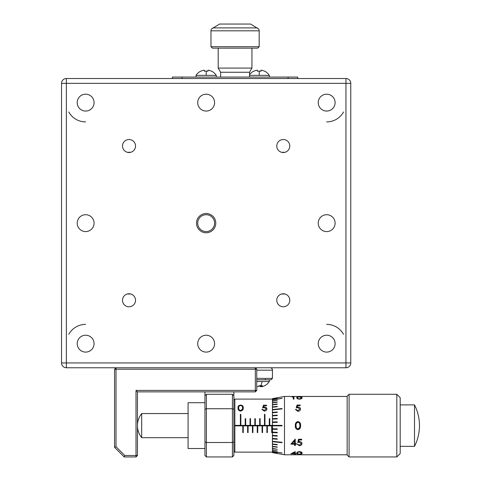 <?xml version="1.0" encoding="UTF-8"?>
<svg xmlns="http://www.w3.org/2000/svg" width="481" height="481" viewBox="0 0 481 481"><rect width="100%" height="100%" fill="white"/><g stroke="black" fill="none" stroke-linecap="round" stroke-linejoin="round"><path stroke-width="0.72" d="M260.942 71.23L260.942 70.25L260.924 71.23M249.537 75.361L259.259 75.361L259.223 71.122A12.049 10.786 179.1 0 1 261.009 71.236L260.985 70.25L260.985 71.236M260.985 70.25L261.724 70.25A11.917 11.917 -90 0 1 264.526 71.236L264.502 71.23M249.537 74.669A12.049 12.049 0 0 1 253.788 71.122L253.86 71.236A11.917 11.917 -90 0 1 256.662 70.25L256.632 70.25A11.917 11.917 90 0 0 253.854 71.23M256.662 70.25L257.419 70.25L257.437 71.236A12.049 10.786 179.1 0 1 259.223 71.122M257.437 71.23A12.049 10.786 -179.1 0 1 259.139 71.122A12.049 10.786 -179.1 0 1 259.181 71.122M259.259 75.361L269.306 75.361A12.049 12.049 0 0 0 264.574 71.122M207.918 71.23L207.918 70.25L207.894 71.23M196.032 77.08L196.032 75.361L206.235 75.361L206.193 71.122A12.049 10.786 179.1 0 1 207.978 71.236L207.954 70.25L207.954 71.236M207.954 70.25L208.7 70.25A11.917 11.917 -90 0 1 211.496 71.236L211.478 71.23M196.032 75.361A12.049 12.049 0 0 1 200.763 71.122L200.836 71.236A11.917 11.917 -90 0 1 203.637 70.25L203.607 70.25A11.917 11.917 90 0 0 200.83 71.23M203.637 70.25L204.389 70.25L204.413 71.236A12.049 10.786 179.1 0 1 206.193 71.122M204.413 71.23A12.049 10.786 -179.1 0 1 206.108 71.122A12.049 10.786 -179.1 0 1 206.151 71.122M206.235 75.361L216.276 75.361A12.049 12.049 0 0 0 211.544 71.122M297.745 77.08L297.745 78.523L297.745 77.08L172.408 77.08L172.408 78.523M288.107 77.08L288.107 78.523L182.046 78.523L182.046 77.08M256.77 379.816L270.989 379.816L272.438 378.373L272.438 369.216L270.989 367.767M256.77 378.373L272.438 378.373M233.874 409.343L233.874 441.889L232.425 442.49L232.425 394.282L233.874 395.725L233.874 409.343L232.425 408.742L206.391 408.742L206.391 456.95L204.948 455.501L204.948 395.725L206.391 394.282L206.391 408.742L204.948 409.343M233.874 441.889L233.874 455.501L232.425 456.95L232.425 442.49L206.391 442.49L204.948 441.889M206.391 394.282L232.425 394.282M232.425 456.95L206.391 456.95M204.948 391.871L204.948 395.725M233.874 395.725L233.874 391.871M256.77 370.178L272.438 370.178M261.592 385.744L261.61 386.646L262.115 386.646A11.917 11.424 -90 0 0 264.803 385.66A12.049 3.078 62.5 0 1 264.754 385.684A12.049 12.049 0 0 0 269.306 381.535L262.073 381.535A12.049 3.445 90 0 1 260.72 385.774A12.049 10.335 29.8 0 1 258.994 385.66A11.917 3.403 90 0 1 258.195 386.646L257.263 386.646A11.917 11.424 -90 0 1 256.77 386.52M259.397 385.708A11.917 3.403 -90 0 0 260.167 386.646L260.191 385.768M261.027 385.774L261.099 386.646A11.917 11.424 90 0 0 261.61 386.514M260.167 386.646L261.099 386.646M260.72 385.774A12.049 10.335 29.8 0 0 262.416 385.66A11.917 3.403 -90 0 1 261.61 386.646M262.073 381.535L256.77 381.535M206.151 231.583A8.436 8.436 0 0 0 214.586 223.148A8.436 8.436 0 0 0 206.151 214.706A8.436 8.436 0 0 0 197.715 223.148A8.436 8.436 0 0 0 206.151 231.583M206.151 232.786A9.644 9.644 0 0 0 215.795 223.148A9.644 9.644 0 0 0 206.151 213.504A9.644 9.644 0 0 0 196.513 223.148A9.644 9.644 0 0 0 206.151 232.786M129.022 306.782A6.506 6.506 0 0 0 135.528 300.276A6.506 6.506 0 0 0 129.022 293.771A6.506 6.506 0 0 0 122.511 300.276A6.506 6.506 0 0 0 129.022 306.782M283.285 306.782A6.506 6.506 0 0 0 289.79 300.276A6.506 6.506 0 0 0 283.285 293.771A6.506 6.506 0 0 0 276.773 300.276A6.506 6.506 0 0 0 283.285 306.782M283.285 152.519A6.506 6.506 0 0 0 289.79 146.014A6.506 6.506 0 0 0 283.285 139.508A6.506 6.506 0 0 0 276.773 146.014A6.506 6.506 0 0 0 283.285 152.519M129.022 152.519A6.506 6.506 0 0 0 135.528 146.014A6.506 6.506 0 0 0 129.022 139.508A6.506 6.506 0 0 0 122.511 146.014A6.506 6.506 0 0 0 129.022 152.519M326.671 111.063A8.436 8.436 0 0 0 335.107 102.627A8.436 8.436 0 0 0 326.671 94.192A8.436 8.436 0 0 0 318.236 102.627A8.436 8.436 0 0 0 326.671 111.063M326.671 231.583A8.436 8.436 0 0 0 335.107 223.148A8.436 8.436 0 0 0 326.671 214.706A8.436 8.436 0 0 0 318.236 223.148A8.436 8.436 0 0 0 326.671 231.583M326.671 352.098A8.436 8.436 0 0 0 335.107 343.662A8.436 8.436 0 0 0 326.671 335.227A8.436 8.436 0 0 0 318.236 343.662A8.436 8.436 0 0 0 326.671 352.098M206.151 111.063A8.436 8.436 0 0 0 214.586 102.627A8.436 8.436 0 0 0 206.151 94.192A8.436 8.436 0 0 0 197.715 102.627A8.436 8.436 0 0 0 206.151 111.063M206.151 352.098A8.436 8.436 0 0 0 214.586 343.662A8.436 8.436 0 0 0 206.151 335.227A8.436 8.436 0 0 0 197.715 343.662A8.436 8.436 0 0 0 206.151 352.098M85.636 111.063A8.436 8.436 0 0 0 94.072 102.627A8.436 8.436 0 0 0 85.636 94.192A8.436 8.436 0 0 0 77.2 102.627A8.436 8.436 0 0 0 85.636 111.063M85.636 231.583A8.436 8.436 0 0 0 94.072 223.148A8.436 8.436 0 0 0 85.636 214.706A8.436 8.436 0 0 0 77.2 223.148A8.436 8.436 0 0 0 85.636 231.583M85.636 352.098A8.436 8.436 0 0 0 94.072 343.662A8.436 8.436 0 0 0 85.636 335.227A8.436 8.436 0 0 0 77.2 343.662A8.436 8.436 0 0 0 85.636 352.098M114.556 369.216L116.005 367.767L116.005 446.711L124.801 455.501L136.009 455.501L136.009 390.422L256.77 390.422L256.77 369.216L255.321 367.767L255.321 369.216L114.556 369.216L114.556 447.306L116.005 446.711M136.009 456.95L137.458 455.501L136.009 455.501L136.009 456.95L124.2 456.95L124.801 455.501M124.2 456.95L114.556 447.306M256.77 390.422L255.321 391.871L255.321 369.216L256.77 369.216M255.321 391.871L137.458 391.871L136.009 390.422M137.458 391.871L137.458 455.501M249.537 77.08L249.537 72.258L220.617 72.258L218.206 68.08L218.206 48.154M249.537 72.258L251.948 68.08L251.948 48.154M258.435 28.872L250.643 24.05L219.51 24.05L211.718 28.872M210.973 30.82L210.973 46.705L212.422 48.154L257.732 48.154L259.181 46.705L259.181 30.82L210.973 30.82A3.373 3.373 0 0 1 211.592 28.872M258.562 28.872A3.373 3.373 0 0 1 259.181 30.82M66.354 78.523L66.354 83.345L61.532 83.345A4.822 4.822 0 0 1 66.354 78.523L345.953 78.523A4.822 4.822 0 0 1 350.775 83.345L350.775 362.945A4.822 4.822 0 0 1 345.953 367.767L66.354 367.767A4.822 4.822 0 0 1 61.532 362.945L61.532 83.345L61.532 362.945L66.354 362.945L66.354 367.767M61.532 94.673L61.532 107.93M61.532 338.359L61.532 351.617M210.973 46.705L259.181 46.705M218.206 68.08L251.948 68.08M343.542 334.325A19.282 19.282 0 0 0 326.671 324.38M326.671 121.909A19.282 19.282 0 0 0 343.542 111.965M345.953 78.523L345.953 83.345L66.354 83.345L66.354 362.945L345.953 362.945L345.953 367.767A4.822 4.822 0 0 0 350.775 362.945L345.953 362.945L345.953 83.345L350.775 83.345A4.822 4.822 0 0 0 345.953 78.523A4.822 4.822 0 0 1 350.775 83.345M85.636 324.38A19.282 19.282 0 0 0 68.765 334.325M68.765 111.965A19.282 19.282 0 0 0 85.636 121.909M285.041 152.279L281.529 152.279M130.778 152.279L127.267 152.279M285.041 294.011L281.529 294.011M130.778 294.011L127.267 294.011M297.955 422.366C296.476 422.805 295.839 423.887 296.043 425.613C295.863 427.441 296.5 428.523 297.955 428.872L299.609 427.555L299.904 425.613C299.879 423.508 299.23 422.42 297.955 422.36C296.5 422.709 295.863 423.797 296.043 425.613L296.272 427.507M295.418 424.422L297.931 421.578C299.861 421.963 300.751 423.31 300.595 425.613C300.775 427.849 299.891 429.196 297.931 429.659C296.007 429.226 295.148 427.88 295.352 425.613C295.142 423.394 296.001 422.047 297.931 421.572L297.931 421.578M299.904 425.613L299.621 423.689M396.813 394.282L400.186 397.655L400.186 453.577L396.813 456.95L396.813 394.282L349.086 394.282L349.086 456.95L396.813 456.95M349.086 456.95L347.156 455.02L347.156 396.212L349.086 394.282M233.874 400.066L234.836 399.104L234.836 452.128L272.438 452.128L277.26 453.054L272.438 452.128L272.438 451.406L282.076 453.024L272.438 451.406M272.438 398.617L284.487 396.452L284.487 454.779L347.156 454.779M282.076 425.859L282.076 425.372L272.438 425.372L272.438 425.859L282.076 425.859M234.788 425.859L242.791 425.859L242.791 432.593L243.272 432.593L243.272 425.859L247.613 425.859L247.613 432.593L248.094 432.593L248.094 425.859L252.429 425.859L252.429 432.593L252.916 432.593L252.916 425.859L257.251 425.859L257.251 432.593L257.732 432.593L257.732 425.859L262.073 425.859L262.073 432.593L262.554 432.593L262.554 425.859L266.895 425.859L266.895 432.593L267.376 432.593L267.376 425.859L271.717 425.859L271.717 432.593L272.198 432.593L272.438 425.859L272.438 429.238L277.26 429.353L272.438 429.238L272.438 432.563L277.26 432.786L272.438 432.563L272.438 435.774L277.26 436.105L277.26 435.66L272.438 435.347M277.26 429.353L277.26 428.872L272.438 428.763M277.26 432.786L277.26 432.317L272.438 432.106M277.26 436.087L272.438 435.774L272.438 438.852L277.26 439.261L277.26 438.84L272.438 438.431M272.438 438.852L272.438 441.702L282.076 442.7L282.076 442.316L272.438 441.311M272.438 441.702L272.438 444.3L277.26 444.883L277.26 444.528L272.438 443.951M272.438 444.3L272.438 446.602L277.26 447.258L277.26 446.951L272.438 446.296M272.438 446.602L272.438 448.575L277.26 449.29L272.438 448.316M272.438 448.575L272.438 450.186L277.26 450.956L272.438 449.982M272.438 450.186L272.438 451.256M272.438 452.218L272.438 452.615L277.26 453.463L272.438 452.585M272.438 452.615L284.487 454.779M414.508 425.613L414.508 446.344A45.797 45.797 0 0 0 414.508 404.888L414.508 425.613M188.077 413.564L141.685 413.564L141.685 437.668L188.077 437.668M204.948 402.717L188.077 402.717L188.077 448.514L204.948 448.514M299.416 451.599C301.346 451.833 302.236 452.356 302.08 453.186C302.26 453.842 301.371 454.196 299.416 454.238C297.492 454.202 296.633 453.854 296.837 453.186C296.621 452.393 297.48 451.863 299.416 451.599M295.256 451.599L295.256 453.577L296.146 453.793L295.256 453.793L295.256 454.196L294.564 454.196L294.564 453.793L290.903 453.793L295.256 451.599M301.683 439.959L299.062 439.959L298.641 441.69L299.555 441.564C301.082 441.678 301.894 442.358 301.978 443.614C301.882 444.913 300.986 445.598 299.29 445.671L296.933 444.035L299.332 445.087L301.286 443.59L299.429 442.219L297.727 442.544L298.521 439.261L301.683 439.261L301.683 439.959M295.256 439.087L295.256 443.572L296.146 443.572L296.146 444.191L295.256 444.191L295.256 445.526L294.564 445.526L294.564 444.191L290.903 444.191L295.256 439.087M300.198 405.597L297.577 405.597L297.162 407.124L298.07 407.01C299.615 407.106 300.421 407.774 300.499 409.018C300.391 410.437 299.495 411.201 297.805 411.321L295.454 409.463L296.146 409.463L297.847 410.636L299.801 408.994L297.943 407.623L296.242 407.936L297.036 405.032L300.198 405.032L300.198 405.597M299.416 396.813C301.377 396.843 302.266 397.15 302.08 397.727C302.26 398.448 301.377 398.935 299.416 399.176C297.486 398.941 296.627 398.46 296.837 397.727C296.621 397.15 297.48 396.843 299.416 396.813L299.416 396.861C301.377 396.891 302.266 397.198 302.08 397.775M293.969 396.843L293.969 399.098L293.278 399.098L293.278 396.987L292.093 396.987L293.969 396.843M262.65 407.918L263.438 405.255L266.6 405.255M261.862 409.355L264.249 410.467L266.209 408.91L264.346 407.593L262.65 407.882L263.438 405.255M263.438 405.212L266.6 405.212L266.6 405.73L263.979 405.73L263.564 407.16L264.472 407.052C266.005 407.13 266.811 407.756 266.901 408.928M266.883 408.664L266.901 408.916C266.799 410.239 265.903 410.972 264.207 411.093L261.856 409.325L262.548 409.355M262.548 409.325L264.249 410.467M264.249 410.437L266.209 408.88M263.564 407.13L264.472 407.052M264.472 407.022C266.005 407.088 266.811 407.714 266.901 408.898M238.714 407.882C238.534 409.277 239.171 410.125 240.626 410.437L242.28 409.373L242.574 407.882C242.55 406.367 241.901 405.609 240.626 405.597C239.171 405.802 238.534 406.565 238.714 407.882L238.714 407.918C238.51 409.235 239.147 410.083 240.626 410.467L240.626 410.437M240.626 410.467L242.28 409.403L242.574 407.882M242.544 407.431L242.496 407.1M238.023 407.918C237.806 406.331 238.666 405.399 240.602 405.128L243.085 406.631M243.26 407.738L243.266 407.9C243.446 409.602 242.562 410.666 240.602 411.093C238.678 410.69 237.818 409.626 238.023 407.888L238.035 407.587M238.023 407.888C237.806 406.289 238.666 405.351 240.602 405.086L240.602 405.128M240.602 405.086C242.532 405.297 243.422 406.229 243.266 407.888M296.242 407.966L297.036 405.068L300.198 405.068M295.46 409.493L296.146 409.493L297.847 410.66L299.801 408.994M297.162 407.124L298.07 407.04C299.597 407.124 300.409 407.798 300.499 409.042M297.529 397.727C297.348 398.304 297.979 398.683 299.441 398.851L301.094 398.358L301.389 397.727L299.441 396.945C297.979 396.981 297.342 397.24 297.529 397.727L297.529 397.775C297.318 398.322 297.955 398.695 299.441 398.899L299.441 398.851M299.441 398.899L301.094 398.4L301.389 397.727M296.837 397.775C296.621 397.198 297.48 396.891 299.416 396.861M292.093 397.035L293.969 396.891M297.529 453.186C297.348 453.733 297.986 454.028 299.441 454.076L301.094 453.757L301.389 453.186L299.441 451.948C297.979 452.134 297.348 452.543 297.529 453.186L297.529 453.138C297.324 452.537 297.961 452.122 299.441 451.906L299.441 451.948M299.441 451.906C300.902 452.122 301.551 452.531 301.389 453.138L301.389 453.186M302.08 453.138C302.266 453.793 301.377 454.142 299.416 454.19C297.48 454.142 296.621 453.793 296.837 453.138M294.564 452.441L294.564 453.577L292.262 453.577L294.564 452.399L292.262 453.577M294.564 453.793L291.029 453.745M295.256 454.148L294.564 454.148M296.146 453.745L295.256 453.793M301.286 443.59L299.429 442.189L297.727 442.514M301.978 443.584C301.882 444.877 300.98 445.556 299.29 445.634L296.933 444.005M301.683 439.935L299.062 439.935L298.641 441.69M294.564 440.818L294.564 443.572L292.262 443.572L294.564 440.818L292.262 443.572M294.564 444.191L290.933 444.161M295.256 445.49L294.564 445.49M296.146 444.161L295.256 444.191M299.206 428.276L299.555 427.693M297.931 429.659L300.258 427.904M300.523 426.839L300.469 427.164M282.076 398.358L272.438 399.976L282.076 398.358M282.076 408.916L282.076 408.525L272.438 409.529L272.438 409.914L282.076 408.916M277.26 439.237L272.438 438.828M282.076 442.676L272.438 441.678M277.26 444.853L272.438 444.27M277.26 447.222L272.438 446.566M277.26 449.254L272.438 448.532M277.26 450.907L272.438 450.144M282.076 452.976L272.438 451.358M277.26 452.964L272.438 452.176M272.438 399.056L277.26 398.268M282.076 398.256L272.438 399.867M272.438 399.976L272.438 401.046L277.26 400.276L272.438 401.25L272.438 402.916L277.26 402.194L272.438 402.657M277.26 400.318L272.438 401.25M277.26 401.978L272.438 402.693M272.438 402.916L272.438 404.629L277.26 403.974L277.26 404.28L272.438 404.936L272.438 407.281L277.26 406.698L277.26 406.349L272.438 406.932M277.26 404.01L272.438 404.936M277.26 406.379L272.438 406.962M282.076 408.555L272.438 409.553L272.438 407.281M277.26 411.97L272.438 412.379L277.26 411.989L277.26 412.391L272.438 412.8L272.438 415.885L277.26 415.572L277.26 415.127L272.438 415.458M272.438 412.403L272.438 412.8M277.26 415.127L272.438 415.44M272.438 415.885L272.438 418.656L277.26 418.446L277.26 418.915L272.438 419.125L272.438 422.468L277.26 422.36L277.26 421.879L272.438 421.987L277.26 421.885M277.26 418.458L272.438 418.668L272.438 419.125M264.484 414.357L264.965 414.357L264.484 414.339L264.484 425.372L260.143 425.372L260.143 418.638L259.662 418.65L260.143 418.638M272.198 432.581L271.717 432.581M267.376 432.581L266.895 432.581M262.554 432.581L262.073 432.581M257.732 432.581L257.251 432.581M252.916 432.581L252.429 432.581M248.094 432.581L247.613 432.581M269.306 418.65L269.787 418.65L269.306 418.638L269.306 425.372L264.965 425.372L264.965 414.339M272.438 422.468L272.438 425.372L269.787 425.372L269.787 418.638M259.662 418.638L259.662 425.372L255.321 425.372L255.321 418.638L254.84 418.65L255.321 418.638M254.84 418.638L254.84 425.372L250.505 425.372L250.505 418.638L250.024 418.65L250.505 418.638M250.024 418.638L250.024 425.372L245.683 425.372L245.683 418.638L245.202 418.65L245.683 418.638M245.202 418.638L245.202 425.372L240.861 425.372L240.861 414.339L240.38 414.339L240.861 414.357M243.272 432.581L242.791 432.581M240.38 414.339L240.38 425.372L234.788 425.372M272.438 409.914L272.438 412.379M234.836 399.104L272.438 399.104L272.438 399.825M272.438 398.647L272.438 399.008M257.365 27.898L212.788 27.898M272.198 425.859L271.717 425.859M267.376 425.859L266.895 425.859M262.554 425.859L262.073 425.859M257.732 425.859L257.251 425.859M252.916 425.859L252.429 425.859M248.094 425.859L247.613 425.859M269.306 425.372L269.787 425.372M264.484 425.372L264.965 425.372M259.662 425.372L260.143 425.372M254.84 425.372L255.321 425.372M250.024 425.372L250.505 425.372M245.202 425.372L245.683 425.372M243.272 425.859L242.791 425.859M240.38 425.372L240.861 425.372M269.306 77.08L269.306 75.361M216.276 77.08L216.276 75.361M265.205 379.335L265.686 379.816M269.306 379.816L269.306 381.535M220.617 77.08L220.617 72.258M233.874 451.166L234.836 452.128M400.186 446.344L414.508 446.344M284.487 396.452L347.156 396.452M141.685 413.564A19.282 19.282 0 0 0 141.685 437.668M400.186 404.888L414.508 404.888"/></g></svg>
